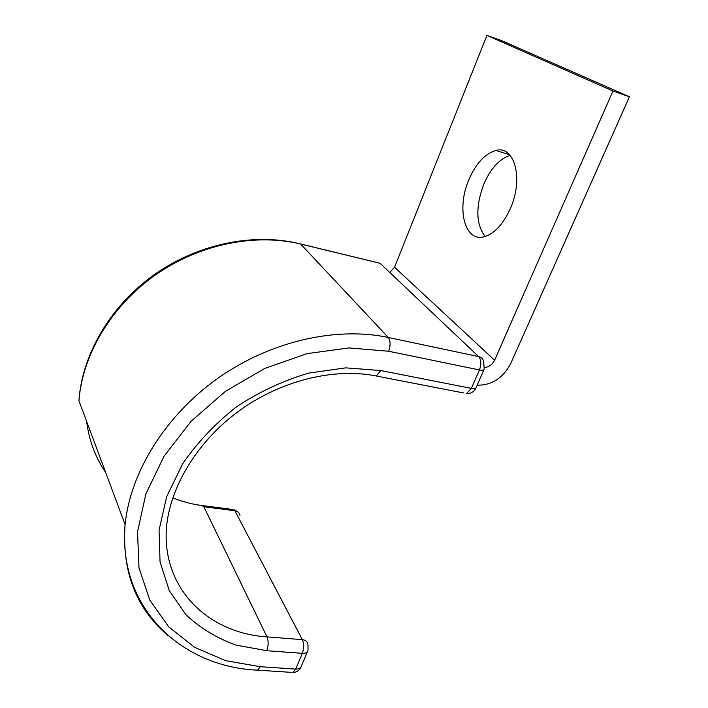 <?xml version="1.0" encoding="UTF-8"?>
<svg xmlns="http://www.w3.org/2000/svg" width="708" height="708" viewBox="0 0 708 708"><rect width="100%" height="100%" fill="white"/><g stroke="black" fill="none" stroke-linecap="round" stroke-linejoin="round"><path stroke-width="1.06" d="M510.433 208.356C523.761 178.664 514.468 144.928 495.83 150.468C484.9 153.689 475.882 163.513 468.776 179.938C456.333 208.577 464.581 242.225 484.104 236.782C494.396 233.799 503.176 224.33 510.433 208.356M485.077 236.516C475.926 224.144 475.484 206.727 483.741 184.275C490.617 168.504 499.423 158.857 510.167 155.335M486.927 35.4L612.986 91.005L629.421 96.784L501.547 40.613L486.927 35.4L394.533 267.261L389.754 272.465M612.986 91.005L494.609 360.23C492.405 364.576 489.069 367.001 484.608 367.496M629.421 96.784L510.68 363.629C502.981 378.161 491.803 385.347 477.157 385.187M394.533 267.261L494.609 360.23M167.663 635.288C135.989 608.296 121.803 571.391 125.086 524.575C130.299 472.245 165.362 415.561 217.79 378.329C270.314 341.203 336.008 326.353 388.241 337.451L478.652 356.593L380.081 263.305L300.652 244.03L388.241 337.451C390.542 340.707 390.666 345.309 388.63 351.256L479.431 369.939C481.502 364.257 481.236 359.806 478.652 356.593C481.334 357.239 483.006 358.894 483.661 361.549L484.21 369.089C484.139 370.249 482.546 370.532 479.431 369.939L471.378 388.382L466.59 393.524C470.926 393.666 474.033 391.86 475.918 388.108M463.483 392.922L376.249 375.992L380.78 370.549L471.378 388.382C474.493 388.94 476.095 388.612 476.192 387.409L483.891 369.806M373.443 375.461L376.249 375.992C333.778 367.461 280.156 380.683 238.251 411.49C196.337 442.447 169.911 487.839 166.442 527.681C161.875 588.507 208.161 633.209 266.996 636.864C268.598 641.032 268.536 645.652 266.819 650.723L236.047 645.112C216.825 638.2 200.09 628.031 185.832 614.615L169.265 590.622L160.052 561.975L159.061 530.071L166.699 496.6L182.823 463.519C197.532 442.252 215.559 423.26 236.888 406.534C259.606 391.639 283.536 380.506 308.688 373.116L345.805 367.859L380.78 370.549M388.63 351.256L349.088 347.92L306.98 353.646L264.845 368.39L225.339 391.427L191.001 421.366L163.999 456.271L145.892 493.883L137.52 531.832L138.998 567.878L149.769 600.083L168.787 626.925L194.629 647.342L225.702 660.688L260.314 666.715L257.588 670.175C181.513 666.936 117.767 608.101 125.086 524.575L78.924 400.71C82.526 354.558 111.324 306.095 155.211 275.093C199.178 244.207 255.022 232.95 300.652 244.03M291.227 672.352L255.96 670.06M172.814 497.839C181.965 501.609 191.638 504.167 201.824 505.512L203.842 506.724L266.996 636.864L302.343 639.651L234.852 510.716L232.728 509.495L203.01 505.662M105.589 472.271C95.341 457.315 89.013 440.341 86.624 421.357M300.935 667.299C299.245 670.6 296.572 672.326 292.917 672.467L295.723 669.069L302.316 653.316C304.051 648.324 304.059 643.767 302.343 639.651C305.812 640.085 307.697 641.811 307.998 644.846L307.98 650.404C307.546 652.484 305.661 653.457 302.316 653.316L266.819 650.723M260.314 666.715L295.723 669.069C299.059 669.184 300.953 668.184 301.396 666.06L307.405 651.776M203.842 506.724L234.852 510.716C237.915 511.256 239.614 512.902 239.968 515.672M384.594 267.58L380.081 263.305M509.583 154.68L495.83 150.468M300.59 243.959L378.045 262.765M78.924 400.71C82.172 353.823 110.97 305.316 154.424 274.527C198.01 243.844 253.234 232.649 298.811 243.534M237.729 511.769L234.056 509.716"/></g></svg>
